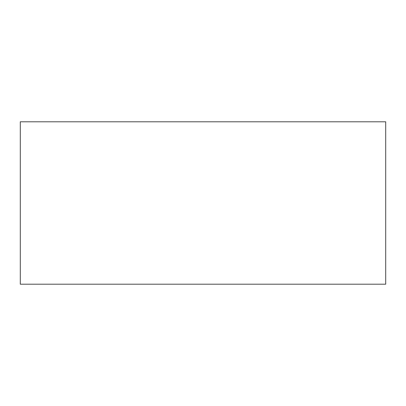 <?xml version="1.0" encoding="UTF-8"?>
<svg xmlns="http://www.w3.org/2000/svg" width="406" height="406" viewBox="0 0 406 406"><rect width="100%" height="100%" fill="white"/><g stroke="black" fill="none" stroke-linecap="round" stroke-linejoin="round"><path stroke-width="0.61" d="M20.3 121.8L385.7 121.8L385.7 284.2L20.3 284.2L20.3 121.8"/></g></svg>

